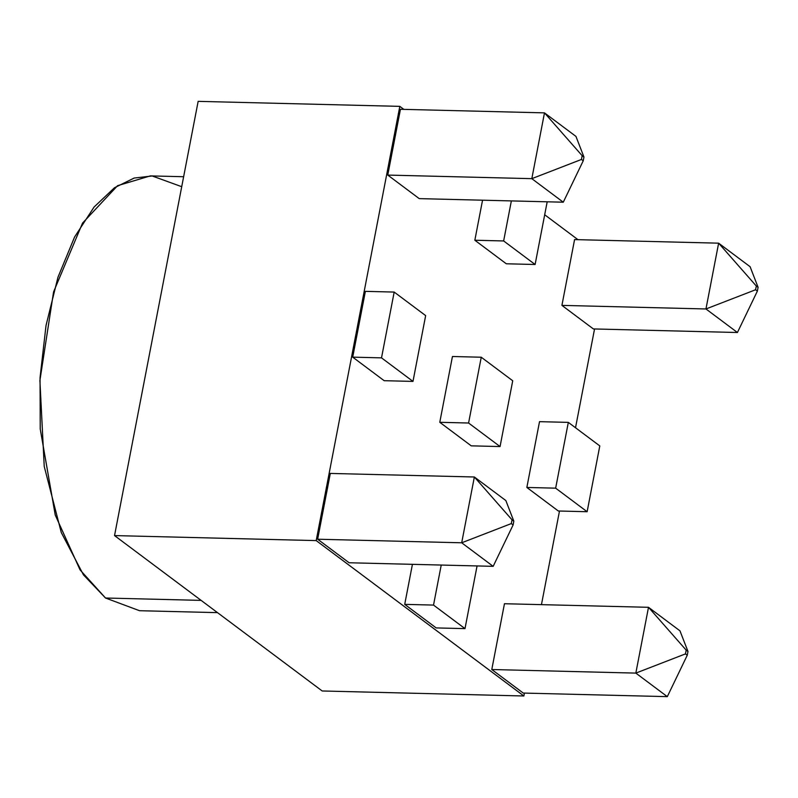 <?xml version="1.0" encoding="UTF-8"?>
<svg xmlns="http://www.w3.org/2000/svg" width="798" height="798" viewBox="0 0 798 798"><rect width="100%" height="100%" fill="white"/><g stroke="black" fill="none" stroke-linecap="round" stroke-linejoin="round"><path stroke-width="1.2" d="M183.64 176.727L150.333 175.899L117.585 185.675L82.513 223.141L53.566 291.938L39.9 380.506L44.229 466.441L61.286 532.535L83.481 574.889L105.516 598.011L80.029 569.852L55.242 515.029L40.229 429.005L40.05 377.624L46.025 325.494L57.955 277.265L74.603 236.976L94.094 207.011L114.483 187.749L134.184 178.044L152.209 175.979L181.715 186.702M316.198 540.595L523.867 695.986L524.426 693.093L523.867 695.986L316.198 540.595L114.533 535.588L322.192 690.978L523.867 695.986L322.192 690.978L114.533 535.588L316.198 540.595L399.818 106.363L316.198 540.595M541.453 604.645L559.488 511.029L541.453 604.645M575.518 427.758L594.55 328.966L575.518 427.758M577.981 239.679L544.685 214.762L577.981 239.679M403.838 109.366L399.818 106.363L198.153 101.356L114.533 535.588L198.153 101.356L399.818 106.363L403.838 109.366M506.301 263.779L474.84 240.238L482.551 200.198L474.84 240.238L506.301 263.779L535.109 264.497L506.301 263.779M352.706 357.145L365.374 291.35L352.706 357.145L381.514 357.863L394.182 292.068L365.374 291.35L394.182 292.068L425.653 315.609L412.985 381.404L381.514 357.863L352.706 357.145L384.167 380.696L352.706 357.145M558.311 510.999L526.85 487.458L539.518 421.663L568.326 422.371L599.797 445.922L587.129 511.718L555.657 488.167L568.326 422.371L539.518 421.663L526.85 487.458L555.657 488.167L526.85 487.458L558.311 510.999L587.129 511.718L558.311 510.999M419.229 198.622L387.768 175.081L400.436 109.286L387.768 175.081L419.229 198.622L563.278 202.203L419.229 198.622M523.249 693.063L491.787 669.522L504.456 603.727L648.505 607.308L679.976 630.849L648.505 607.308L504.456 603.727L491.787 669.522L635.836 673.103L648.505 607.308L686.18 650.131L685.452 653.901L687.258 655.248L687.976 651.477L686.18 650.131L687.976 651.477L679.976 630.849L687.976 651.477L687.258 655.248L667.308 696.644L523.249 693.063L667.308 696.644L635.836 673.103L491.787 669.522L523.249 693.063M593.373 328.936L561.912 305.385L574.58 239.59L561.912 305.385L593.373 328.936L737.422 332.507L593.373 328.936M349.115 562.76L317.644 539.219L330.312 473.423L474.361 476.995L505.832 500.546L474.361 476.995L330.312 473.423L317.644 539.219L461.693 542.79L474.361 476.995L512.037 519.827L511.309 523.588L513.114 524.934L513.832 521.174L512.037 519.827L513.832 521.174L505.832 500.546L513.832 521.174L513.114 524.934L493.164 566.341L349.115 562.76L493.164 566.341L461.693 542.79L317.644 539.219L349.115 562.76M436.177 627.916L404.716 604.365L412.426 564.336L404.716 604.365L433.523 605.084L441.234 565.044L433.523 605.084L404.716 604.365L436.177 627.916L464.995 628.625L433.523 605.084L464.995 628.625L436.177 627.916M471.239 445.843L439.778 422.302L452.446 356.507L481.254 357.225L512.725 380.766L500.057 446.561L468.586 423.02L481.254 357.225L452.446 356.507L439.778 422.302L468.586 423.02L439.778 422.302L471.239 445.843L500.057 446.561L471.239 445.843M105.516 598.011L201.136 600.385L105.516 598.011L139.53 610.709L217.515 612.645M737.422 332.507L705.961 308.966L561.912 305.385L705.961 308.966L718.629 243.171L574.58 239.59L718.629 243.171L750.1 266.712L718.629 243.171L756.305 286.003L755.576 289.764L757.372 291.11L758.1 287.35L756.305 286.003L758.1 287.35L750.1 266.712L758.1 287.35L757.372 291.11L737.422 332.507L757.372 291.11L755.576 289.764L756.305 286.003L718.629 243.171L705.961 308.966L755.576 289.764L705.961 308.966L737.422 332.507M563.278 202.203L531.817 178.662L387.768 175.081L531.817 178.662L544.485 112.867L400.436 109.286L544.485 112.867L575.957 136.408L544.485 112.867L582.161 155.69L581.433 159.46L583.228 160.807L583.956 157.036L582.161 155.69L583.956 157.036L575.957 136.408L583.956 157.036L583.228 160.807L563.278 202.203L583.228 160.807L581.433 159.46L582.161 155.69L544.485 112.867L531.817 178.662L581.433 159.46L531.817 178.662L563.278 202.203M599.797 445.922L568.326 422.371L555.657 488.167L587.129 511.718L599.797 445.922M477.064 565.942L464.995 628.625L477.064 565.942M384.167 380.696L412.985 381.404L384.167 380.696M394.182 292.068L381.514 357.863L412.985 381.404L425.653 315.609L394.182 292.068M512.725 380.766L481.254 357.225L468.586 423.02L500.057 446.561L512.725 380.766M547.189 201.804L535.109 264.497L503.648 240.946L474.84 240.238L503.648 240.946L511.358 200.916L503.648 240.946L535.109 264.497L547.189 201.804M686.18 650.131L648.505 607.308L635.836 673.103L685.452 653.901L686.18 650.131M685.452 653.901L635.836 673.103L667.308 696.644L687.258 655.248L685.452 653.901M512.037 519.827L474.361 476.995L461.693 542.79L511.309 523.588L512.037 519.827M511.309 523.588L461.693 542.79L493.164 566.341L513.114 524.934L511.309 523.588"/></g></svg>
